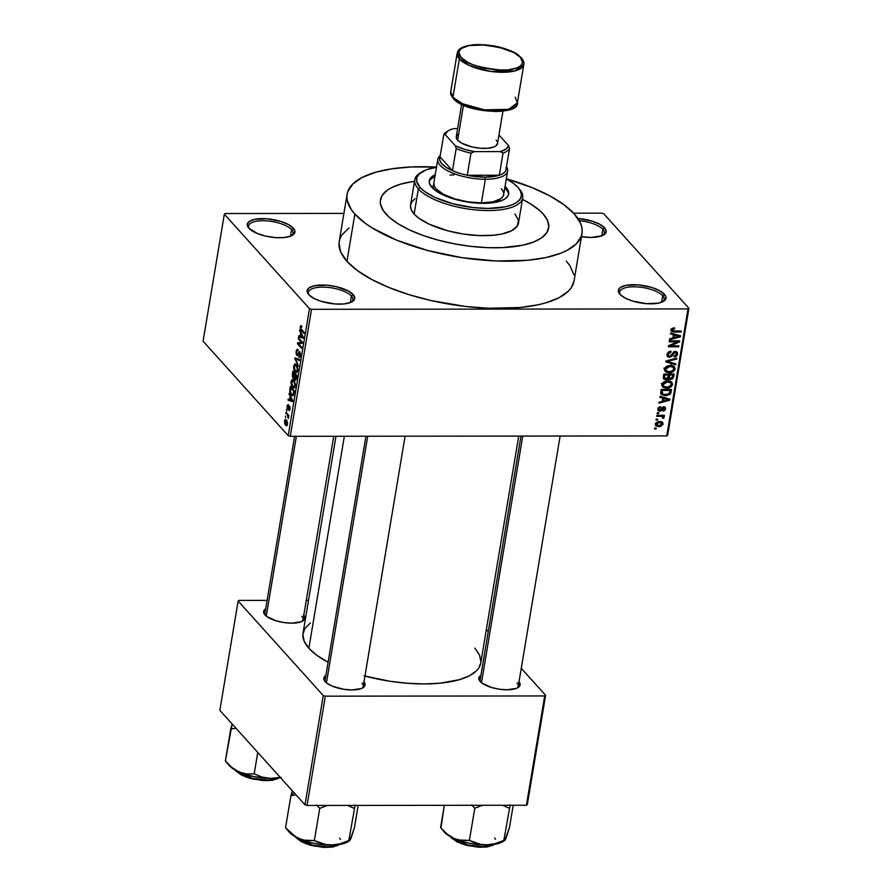 <?xml version="1.0" encoding="UTF-8"?>
<svg xmlns="http://www.w3.org/2000/svg" width="892" height="892" viewBox="0 0 892 892"><rect width="100%" height="100%" fill="white"/><g stroke="black" fill="none" stroke-linecap="round" stroke-linejoin="round"><path stroke-width="1.34" d="M662.678 295.72A22.523 8.24 9.5 0 0 635.026 286.811A22.523 8.24 9.5 0 0 620.419 294.784A22.523 8.24 -170.5 0 1 619.706 292.018A22.523 8.24 -170.5 0 1 638.505 287.001A22.523 8.24 -170.5 0 1 662.678 295.72L661.585 302.254L662.678 295.72A22.523 8.24 -170.5 0 1 664.139 299.456A22.523 8.24 -170.5 0 1 662.578 301.842A22.523 8.24 9.5 0 0 662.678 295.72L664.406 294.237L662.678 295.72M619.94 294.282A24.14 8.831 -170.5 0 1 619.717 294.025A24.14 8.831 -170.5 0 1 633.855 284.682A24.14 8.831 -170.5 0 1 664.406 294.237L659.411 290.58L651.796 287.469L638.048 284.86L625.693 285.418L620.353 287.503L618.334 290.614L619.94 294.282L624.935 297.95L632.551 301.05L646.299 303.659L658.653 303.102L663.994 301.017L666.012 297.906L664.406 294.237A24.14 8.831 -170.5 0 1 663.492 301.351A24.14 8.831 -170.5 0 1 641.047 303.024A24.14 8.831 -170.5 0 1 619.94 294.282M351.314 302.154A22.523 8.24 9.5 0 0 351.415 296.032L353.143 294.561A24.14 8.831 -170.5 0 1 352.228 301.663A24.14 8.831 -170.5 0 1 329.772 303.336A24.14 8.831 -170.5 0 1 308.677 294.605L313.672 298.262L321.287 301.362L335.035 303.971L343.71 303.971L350.433 302.533L354.191 299.879L354.748 298.218L353.143 294.561L348.148 290.892L336.083 286.6L326.784 285.184L314.43 285.741L309.089 287.826L307.071 290.937L308.677 294.605A24.14 8.831 -170.5 0 1 308.454 294.338A24.14 8.831 -170.5 0 1 322.581 285.005A24.14 8.831 -170.5 0 1 353.143 294.561L351.415 296.032A22.523 8.24 9.5 0 0 323.751 287.135A22.523 8.24 9.5 0 0 309.156 295.096A22.523 8.24 -170.5 0 1 308.442 292.342A22.523 8.24 -170.5 0 1 327.241 287.324A22.523 8.24 -170.5 0 1 351.415 296.032L350.322 302.578L351.415 296.032A22.523 8.24 -170.5 0 1 352.875 299.779A22.523 8.24 -170.5 0 1 351.303 302.154M291.584 229.634A22.523 8.24 9.5 0 0 263.932 220.737A22.523 8.24 9.5 0 0 249.325 228.698A22.523 8.24 -170.5 0 1 248.612 225.944A22.523 8.24 -170.5 0 1 267.41 220.926A22.523 8.24 -170.5 0 1 291.584 229.634L290.491 236.179L291.584 229.634A22.523 8.24 -170.5 0 1 293.055 233.381A22.523 8.24 -170.5 0 1 291.483 235.756A22.523 8.24 9.5 0 0 291.584 229.634L293.312 228.162L291.584 229.634M248.846 228.207A24.14 8.831 -170.5 0 1 248.623 227.939A24.14 8.831 -170.5 0 1 262.761 218.607A24.14 8.831 -170.5 0 1 293.312 228.162L288.317 224.494L280.701 221.394L266.953 218.785L254.599 219.343L249.258 221.428L247.24 224.539L248.846 228.207L257.387 233.526L265.905 236.157L275.204 237.573L283.879 237.573L290.614 236.135L292.899 234.942L294.929 231.831L293.312 228.162A24.14 8.831 -170.5 0 1 292.398 235.265A24.14 8.831 -170.5 0 1 269.953 236.949A24.14 8.831 -170.5 0 1 248.846 228.207M602.847 229.322A22.523 8.24 9.5 0 0 579.209 220.659A22.523 8.24 -170.5 0 1 602.847 229.322L601.754 235.856L602.847 229.322A22.523 8.24 -170.5 0 1 604.319 233.057A22.523 8.24 -170.5 0 1 602.747 235.443A22.523 8.24 9.5 0 0 602.847 229.322L604.575 227.839L602.847 229.322M577.838 218.44A24.14 8.831 -170.5 0 1 604.575 227.839L599.58 224.182L591.965 221.082L577.838 218.44M519.01 681.778A20.917 7.649 -170.5 0 1 517.951 687.632A20.917 7.649 -170.5 0 1 498.494 689.092A20.917 7.649 -170.5 0 1 480.208 681.51A20.917 7.649 -170.5 0 1 480.007 681.287A20.917 7.649 -170.5 0 1 480.922 675.4L478.814 678.333L480.208 681.51L482.037 683.127L491.146 687.375L499.018 689.17L506.957 689.795L516.401 688.379L518.397 687.353L520.148 684.655L518.743 681.477M363.969 681.934A20.917 7.649 -170.5 0 1 362.91 687.788A20.917 7.649 -170.5 0 1 343.453 689.248A20.917 7.649 -170.5 0 1 325.167 681.666A20.917 7.649 -170.5 0 1 324.978 681.443A20.917 7.649 -170.5 0 1 325.881 675.556L323.774 678.489L325.167 681.666L326.996 683.294L332.571 686.283L343.978 689.326L351.916 689.951L361.36 688.546L363.356 687.509L365.107 684.811L363.713 681.633M303.793 615.157A20.917 7.649 -170.5 0 1 302.745 621.01A20.917 7.649 -170.5 0 1 283.288 622.46A20.917 7.649 -170.5 0 1 265.002 614.889A20.917 7.649 -170.5 0 1 264.801 614.666A20.917 7.649 -170.5 0 1 265.704 608.779L263.608 611.711L263.909 613.272L266.831 616.506L275.929 620.754L283.801 622.549L291.74 623.173L301.195 621.757L303.18 620.721L304.93 618.033L303.536 614.856M348.973 227.895L341.781 235.064L339.83 239.045L339.005 243.248L340.744 252.113L346.943 261.334A119.071 43.563 9.5 0 0 474.734 307.394A119.071 43.563 9.5 0 0 574.058 280.868L581.974 233.615A119.071 43.563 -170.5 0 1 482.65 260.13A119.071 43.563 -170.5 0 1 354.849 214.069L346.943 261.334L357.358 270.544L371.585 279.408L389.079 287.558L409.172 294.706L431.081 300.571L465.524 306.469L488.236 308.253L519.78 307.539L537.932 304.83L545.871 302.834L559.117 297.672L568.416 291.104L571.482 287.38L574.069 280.824M347.1 194.311A119.071 43.563 -170.5 0 1 436.489 167.094L411.424 166.949L391.956 168.778L375.287 172.346L362.052 177.508L352.741 184.075L347.735 191.791L346.91 195.984L347.222 200.354L351.214 209.442L354.849 214.069A119.071 43.563 -170.5 0 1 347.1 194.311L339.194 241.565A119.071 43.563 9.5 0 0 346.943 261.334L354.849 214.069L365.263 223.29L371.931 227.783L396.985 240.305L427.859 250.552L461.889 257.654L496.153 260.988L527.685 260.274L545.837 257.565L560.867 253.183L567.022 250.407L576.332 243.839L581.339 236.135L582.164 231.931L581.852 227.571L580.413 223.067L574.225 213.846L563.811 204.636L549.583 195.772L532.089 187.621L506.31 178.779A119.071 43.563 -170.5 0 1 574.225 213.846A119.071 43.563 -170.5 0 1 581.974 233.615M335.972 436.266L303.001 633.309A90.103 32.959 9.5 0 0 308.866 648.261A90.103 32.959 9.5 0 0 328.111 662.254L316.749 655.241L308.866 648.261L344.345 436.255L308.866 648.261L304.183 641.292L302.856 634.58L304.964 628.392L310.405 622.962M364.951 676.091A90.103 32.959 9.5 0 0 480.743 663.057L518.72 436.077M325.692 682.202A19.312 7.069 -170.5 0 1 325.145 679.938L365.932 436.233M265.515 615.424A19.312 7.069 -170.5 0 1 264.98 613.161L294.572 436.311M480.732 682.046A19.312 7.069 -170.5 0 1 480.186 679.782M385.98 214.035A85.275 31.198 -170.5 0 1 380.427 199.886A85.275 31.198 -170.5 0 1 414.535 181.321L412.561 181.6L414.535 181.321A85.275 31.198 -170.5 0 0 380.427 199.886A85.275 31.198 -170.5 0 0 385.98 214.035L383.37 210.724L380.516 204.212L380.293 201.079L382.278 195.225L387.429 190.085L391.131 187.855L400.62 184.153L412.561 181.6L400.62 184.153L391.131 187.855L387.429 190.085L382.278 195.225L380.293 201.079L380.516 204.212L383.37 210.724L389.347 217.358L385.98 214.035A85.275 31.198 -170.5 0 0 477.51 247.028A85.275 31.198 -170.5 0 0 548.647 228.04A85.275 31.198 -170.5 0 1 477.51 247.028A85.275 31.198 -170.5 0 1 385.98 214.035M522.444 199.384A85.275 31.198 -170.5 0 1 543.094 213.879A85.275 31.198 -170.5 0 1 548.647 228.04A85.275 31.198 -170.5 0 0 543.094 213.879L547.532 220.48L548.781 226.836L546.796 232.689L541.645 237.83L533.528 242.044L522.768 245.189L502.575 247.63L487.177 247.641L470.909 246.359L454.396 243.839L438.273 240.171L423.154 235.488L409.629 229.98L398.211 223.859L389.347 217.358L398.211 223.859L409.629 229.98L423.154 235.488L438.273 240.171L454.396 243.839L470.909 246.359L487.177 247.641L502.575 247.63L522.768 245.189L533.528 242.044L541.645 237.83L546.796 232.689L548.781 226.836L547.532 220.48L543.094 213.879L539.727 210.568L543.094 213.879A85.275 31.198 -170.5 0 0 522.444 199.384L530.863 204.056L539.727 210.568L530.863 204.056L522.444 199.384M290.279 436.311L666.759 435.932L688.011 308.911L311.531 309.301L290.279 436.311L288.216 435.675L309.479 308.654L224.338 214.169L203.075 341.19L288.216 435.675L203.075 341.19L224.338 214.169L225.241 213.534L343.899 213.411L225.241 213.534L224.338 214.169L309.479 308.654L311.531 309.301L309.479 308.654L288.216 435.675L290.279 436.311L666.759 435.932L667.662 435.285L688.925 308.275L603.784 213.779L688.925 308.275L688.011 308.911L311.531 309.301L290.279 436.311M657.549 420.099L656.066 420.099L656.222 419.162L657.705 419.162L657.549 420.099L657.705 419.162L656.222 419.162L656.066 420.099L657.549 420.099L656.702 419.162L657.549 420.099M664.194 417.456L662.198 415.393L663.035 416.33L664.239 416.33L663.403 415.393L664.239 416.33L664.406 415.393L656.858 415.404L656.702 416.341L660.615 416.341L659.768 415.393L660.615 416.341L656.702 416.341L656.858 415.404L664.406 415.393L664.239 416.33L663.035 416.33L664.194 417.222L663.637 418.348L662.6 418.08L662.477 416.653L660.615 416.341L662.12 416.508L662.6 418.08L663.637 418.348L664.027 416.898M658.631 413.654L657.148 413.654L657.304 412.717L658.787 412.717L658.631 413.654L658.787 412.717L657.304 412.717L657.148 413.654L658.631 413.654L657.783 412.717L658.631 413.654M659.857 411.234L657.805 409.885L658.987 407.176L660.604 406.674L658.865 409.027L659.824 410.298L662.488 407.187L664.239 406.83L665.41 407.532L665.521 409.35L664.384 410.744L663.102 411.101L664.54 408.949L663.637 407.755L661.641 410.61L659.857 411.234L663.815 407.744L664.54 408.949L663.102 411.101L665.622 408.915L665.287 407.365L663.826 406.797L659.824 410.298L658.865 409.027L660.604 406.674L657.794 408.971L659.857 411.234L657.805 408.96L658.173 410.61L659.857 411.234M662.845 398.133L659.879 397.319L660.047 396.338L669.948 399.181L669.781 400.173L658.898 403.184L659.065 402.203L662.299 401.378L662.845 398.133L662.299 401.378L659.065 402.203L658.898 403.184L669.781 400.173L669.948 399.181L660.047 396.338L659.879 397.319L662.845 398.133L661.641 396.795L662.845 398.133M661.886 384.519L663.224 382.322L665.8 381.096L671.464 381.854L672.423 384.965L669.19 387.775L663.815 387.652L662.232 386.403L661.886 384.519L663.024 387.206L666.592 388.143C669.446 388.299 671.42 387.095 672.535 384.519L671.91 382.267L667.684 380.884L663.971 381.821L661.886 384.519M664.473 369.076L665.811 366.88L668.387 365.664L674.051 366.411L675.01 369.522L671.765 372.332L666.402 372.209L664.819 370.96L664.473 369.076L665.61 371.763L669.178 372.7C672.033 372.856 674.006 371.652 675.121 369.076L674.497 366.824L670.26 365.452L666.547 366.378L664.473 369.076M671.029 329.895L672.167 328.334L674.608 327.855L674.586 328.791L672.345 329.605L672.702 330.887L681.343 331.066L681.187 332.014L671.921 331.69L671.029 329.895L671.364 331.289L674.14 332.014L681.187 332.014L681.343 331.066L672.847 330.943L672.233 329.94L674.586 328.791L674.608 327.855L672.011 328.423L671.029 329.895M673.449 334.756L670.483 333.942L670.65 332.961L680.551 335.805L680.384 336.797L669.502 339.807L669.669 338.826L672.903 338.012L673.449 334.756L672.903 338.012L669.669 338.826L669.502 339.807L680.384 336.797L680.551 335.805L670.65 332.961L670.483 333.942L673.449 334.756L672.245 333.418L673.449 334.756M677.474 341.814L669.167 341.826L669.323 340.878L679.704 340.867L679.537 341.87L670.55 345.851L678.868 345.84L678.712 346.776L668.342 346.787L668.509 345.784L677.474 341.814L668.509 345.784L668.342 346.787L678.712 346.776L678.868 345.84L670.55 345.851L679.537 341.87L679.704 340.867L669.323 340.878L669.167 341.826L677.474 341.814L676.627 340.878L677.474 341.814M669.457 357.257L667.84 356.811L666.937 355.495L668.364 352.005L670.962 351.214L670.94 352.162L668.253 353.957L668.197 355.484L669.413 356.309L670.817 355.886L674.174 351.638L676.281 351.638L677.429 352.596L677.552 354.447L676.359 356.254L674.04 356.99L674.062 356.042L675.779 355.417L676.426 354.012L676.069 352.775L674.742 352.44L671.643 356.454L669.457 357.257L672.167 355.83L673.917 352.719L676.125 352.842L676.392 354.18L674.062 356.042L674.04 356.99L677.619 354.157L677.162 352.217L675.222 351.481L669.602 356.321L668.442 355.875L668.141 354.414L670.94 352.162L670.962 351.214L666.937 354.336L667.417 356.454L669.457 357.257L667.16 354.704L669.457 357.257M675.69 364.817L665.811 361.873L665.967 360.959L676.805 358.16L676.649 359.13L667.116 361.36L675.857 363.836L675.69 364.817L675.857 363.836L667.116 361.36L676.649 359.13L676.805 358.16L665.967 360.959L665.811 361.873L675.69 364.817L674.441 363.423L675.69 364.817M663.659 377.26L665.856 379.814L663.302 378.42L663.782 374.049L674.151 374.038L672.657 378.844L670.316 379.535L668.621 378.531L665.856 379.814L668.844 378.855M665.376 395.792L661.039 394.331L661.195 389.492L671.564 389.481L670.238 394.219L665.744 395.792L670.684 393.595L671.564 389.481L661.195 389.492L661.184 394.509L665.376 395.792L664.484 394.799L665.376 395.792M658.82 426.677L655.81 425.807L655.642 423.109L658.285 421.548L662.098 421.949L663.012 424.38L660.526 426.476L658.82 426.677L663.091 424.057L662.633 422.395L659.623 421.437L655.274 424.057L655.72 425.729L658.82 426.677L657.906 425.662L658.82 426.677M656.066 428.963L654.583 428.963L654.739 428.026L656.222 428.015L656.066 428.963L656.222 428.015L654.739 428.026L654.583 428.963L656.066 428.963L655.219 428.026L656.066 428.963M601.721 213.143L573.601 213.177L601.721 213.143L603.784 213.779L601.721 213.143M285.774 417.679L285.351 416.096L285.774 417.679M287.347 414.97L285.83 413.286L285.986 412.338L288.919 415.594L288.317 418.426L287.347 414.97L288.317 418.426L288.919 415.594L285.986 412.338L285.83 413.286L286.834 413.275L285.83 413.286L288.35 414.97L287.347 414.97M286.856 411.234L286.432 409.651L286.856 411.234M287.581 409.172L289.175 407.165L290.034 407.131L290.112 408.748L288.852 410.42L290.045 409.172L289.565 406.128L287.96 408.202L288.785 408.202L287.659 408.146L287.414 406.373L288.339 404.6L287.012 405.849L287.581 409.172L288.395 409.172L287.235 408.636L287.046 405.626L288.239 404.533L287.57 408.023L289.198 405.916L290.134 408.28L289.387 410.599L289.476 407.131L288.038 409.439M290.078 396.405L289.175 393.272L292.721 400.608L292.554 401.59L288.027 400.118L288.194 399.137L289.532 399.661L290.078 396.405L289.532 399.661L288.194 399.137L288.027 400.118L292.554 401.59L292.721 400.608L289.175 393.272L289.008 394.264L290.692 396.405L290.078 396.405M291.104 381.397L292.375 379.345L294.405 380.951L295.341 384.608L294.26 387.953L292.186 386.849L291.004 383.136L291.104 381.397L291.26 384.775L293.825 388.065L295.23 385.991L293.724 380.014L292.186 379.401L292.922 379.401L291.104 381.397M293.68 365.965L294.962 363.903L296.991 365.508L297.917 369.6L296.835 372.51L294.773 371.406L293.591 367.705L293.68 365.965L293.847 369.333L296.4 372.633L297.817 370.548L296.3 364.572L294.773 363.969L295.508 363.958L293.68 365.965M300.247 326.773L300.771 325.613L301.842 326.137L301.73 327.13L300.838 326.907L300.738 328.412L304.127 332.493L303.96 333.43L300.403 329.092L300.247 326.773L301.228 330.397L303.96 333.43L304.127 332.493L300.838 328.691L300.704 327.342L301.73 327.13L301.842 326.137L300.771 325.613L300.247 326.773L300.95 326.773L300.247 326.773M300.682 333.039L299.779 329.906L303.325 337.232L303.168 338.213L298.63 336.752L298.798 335.76L300.136 336.284L300.682 333.039L300.136 336.284L298.798 335.76L298.63 336.752L303.168 338.213L303.325 337.232L299.779 329.906L299.612 330.887L301.295 333.028L300.682 333.039M301.518 342.338L298.296 338.759L298.452 337.823L302.477 342.294L302.31 343.297L298.419 343.676L301.652 347.256L301.496 348.203L297.471 343.732L297.638 342.718L301.518 342.338L297.638 342.718L297.471 343.732L301.496 348.203L301.652 347.256L298.419 343.676L302.31 343.297L302.477 342.294L298.452 337.823L298.296 338.759L299.299 338.759L298.296 338.759L301.518 342.338L302.477 342.338L301.518 342.338M298.63 357.123L299.812 357.123L298.63 357.123L300.314 355.629L299.656 351.738L296.98 354.492L296.612 351.827L298.028 349.608L296.155 351.214L296.824 355.44L297.828 355.44L296.713 355.306L296.044 353.098L296.456 350.032L297.772 349.374L297.928 350.612L297.159 350.478L296.657 351.593L296.78 354.191L297.493 354.548L299.233 351.448L300.203 352.797L300.359 355.351L299.612 357.335L298.63 357.123L299.89 354.793L299.143 352.452L297.761 355.518L296.824 355.44L298.028 355.083L299.489 352.652L299.835 355.139L298.63 357.123L299.266 357.469M298.474 366.233L295.096 357.893L299.589 359.576L299.422 360.558L295.497 358.818L298.474 366.233L295.497 358.818L299.422 360.558L299.589 359.576L295.096 357.893L294.94 358.818L297.56 358.818L294.94 358.818L298.474 366.233M294.996 379.836L295.977 379.836L294.996 379.836L296.445 378.375L296.936 375.454L292.911 370.983L292.42 373.904L293.122 378.074L294.226 378.074L293.122 378.074L292.375 376.402L292.911 370.983L296.936 375.454L295.854 379.97L294.884 379.691L294.327 377.885L293.122 378.074L294.327 377.885L295.497 380.115M291.305 395L289.766 391.555L290.324 386.426L294.349 390.897L293.345 395.401L292.464 395.803L291.305 395L292.621 395.814L293.579 394.933L294.349 390.897L290.324 386.426L289.855 389.18L291.305 395L293.557 395L291.305 395M285.596 425.283L287.514 424.313L286.443 420.009L285.485 419.407L284.481 420.946L285.596 425.283L287.224 425.272L285.596 425.283L284.66 423.667L284.626 420.333L285.908 419.552L287.581 422.908L286.923 425.674L285.596 425.283L286.522 425.852M308.52 600.338L306.279 600.338L308.52 600.338M267.109 600.383L239.045 600.405L267.109 600.383M219.845 710.344L304.986 804.829L323.272 695.537L238.142 601.052L219.845 710.344L238.142 601.052L239.045 600.405L238.142 601.052L323.272 695.537L325.335 696.173L307.049 805.465L526.414 805.242L544.7 695.95L325.335 696.173L323.272 695.537L304.986 804.829L219.845 710.344M527.317 804.606L545.603 695.314L521.263 668.298L545.603 695.314L544.7 695.95L325.335 696.173L307.049 805.465L304.986 804.829L307.049 805.465L526.414 805.242L527.317 804.606L526.414 805.242L544.7 695.95L545.603 695.314L527.317 804.606M488.247 631.648L486.352 629.551L488.247 631.648M364.114 675.868L389.871 681.243L407.276 683.261L424.09 683.93L439.667 683.227L459.413 679.671L469.437 675.768L476.473 670.795L478.781 667.974L480.743 663.012M480.888 661.786L479.562 655.074L474.878 648.094M517.014 682.949A19.312 7.069 -170.5 0 1 518.274 686.16A19.312 7.069 -170.5 0 1 517.025 688.122A19.312 7.069 9.5 0 0 517.014 682.949M301.808 616.327A19.312 7.069 -170.5 0 1 303.068 619.539A19.312 7.069 -170.5 0 1 301.808 621.501A19.312 7.069 9.5 0 0 301.808 616.327M361.974 683.105A19.312 7.069 -170.5 0 1 363.234 686.316A19.312 7.069 -170.5 0 1 361.985 688.278A19.312 7.069 9.5 0 0 361.974 683.105M581.461 236.67L590.972 237.439L601.877 235.811L604.174 234.618L606.192 231.507L604.575 227.839A24.14 8.831 -170.5 0 1 603.661 234.953A24.14 8.831 -170.5 0 1 581.461 236.67M573.946 274.825L569.955 265.738L566.308 261.111M667.662 435.285L666.759 435.932L688.011 308.911L688.925 308.275L667.662 435.285M301.842 326.137L300.771 325.613M300.704 327.342L301.73 327.13M302.232 330.397L301.228 330.397L302.232 330.397M301.373 336.741L298.63 336.752L301.373 336.741M301.106 333.876L303.313 337.332L300.66 336.485L301.106 333.876L301.708 333.876L301.106 333.876L300.66 336.485L302.812 337.332L301.106 333.876M298.474 343.732L297.471 343.732L298.474 343.732M302.41 342.718L297.638 342.718L302.41 342.718M298.028 349.608L297.315 349.207M296.155 351.214L296.746 351.214L296.155 351.214M298.184 354.659L296.98 354.492M300.158 352.652L299.489 352.652L300.158 352.652M300.102 352.496L299.299 352.496M296.824 355.44L298.028 355.083M298.452 359.153L296.2 359.153L298.452 359.153M297.404 371.875L295.14 371.875L297.404 371.875M296.601 364.928L295.207 364.928L296.144 365.497L297.883 370.035L296.289 371.563L295.308 370.949L294.159 366.478L296.98 365.497L294.773 365.096L294.081 367.192L294.561 369.801L296.289 371.563M296.378 371.563L297.549 371.563L296.345 371.563L297.426 368.909L296.144 365.497M292.42 373.904L292.977 373.893L292.42 373.904M293.122 378.074L294.327 377.885M296.311 379.022L295.419 379.022L296.3 375.878L295.096 374.54L296.858 375.878L296.59 377.506L295.085 378.821L294.683 377.327L295.096 374.54L296.099 374.54L295.096 374.54L295.085 378.821M293.223 372.455L295.631 374.016L294.628 374.016L294.315 375.867L294.884 375.867L293.278 377.126L293.223 372.455L294.226 372.443L293.223 372.455L292.81 374.941L293.602 377.338L294.628 374.016L293.223 372.455M294.683 377.349L293.278 377.126M294.828 387.318L292.554 387.318L294.828 387.318M294.014 380.371L292.621 380.371L293.557 380.94L295.297 385.478L293.702 387.005L292.721 386.392L291.572 381.921L294.405 380.94L292.186 380.538L291.494 382.635L292.587 386.236L294.962 386.994L293.702 387.005M293.791 387.005L294.839 384.352L293.557 380.94M293.133 394.231L293.724 391.309L290.636 387.886L290.335 391.956L291.874 394.465L293.133 394.231L291.461 394.063L290.547 392.591L290.636 387.886L291.639 387.886L290.636 387.886L294.282 391.309L293.133 394.231L293.78 394.231L292.487 394.732M290.759 400.118L288.027 400.118L290.759 400.118M290.491 397.252L292.71 400.698L290.056 399.861L290.491 397.252L291.093 397.252L290.491 397.252L290.056 399.861L292.208 400.698L290.491 397.252M287.414 406.373L288.228 405.604M289.621 408.748L288.952 409.428M288.618 417.701L287.938 417.701L288.618 417.701M288.874 415.806L287.915 415.806L288.874 415.806M286.287 420.946L287.581 423.823L285.719 424.302L284.894 421.437L287.079 420.946L285.73 420.511L287.146 423.343L286.667 424.715L285.719 424.302L287.414 424.782M286.8 420.478L284.938 421.214L285.719 424.302M673.772 327.899L674.586 328.791L673.772 327.899M671.386 328.992L672.233 329.94L671.386 328.992M672.847 330.943L672.233 329.94M680.34 331.066L681.187 332.014L680.34 331.066M673.248 331.032L674.14 332.014L673.248 331.032M670.695 329.404L671.553 329.46M679.124 335.403L680.384 336.797L679.124 335.403M674.608 335.069L677.485 335.95L676.247 334.567L677.485 335.95L679.369 336.373L678.277 335.158L679.369 336.373L674.174 337.689L673.148 336.552L674.174 337.689L674.608 335.069L673.427 333.764L674.608 335.069L674.174 337.689L679.369 336.373L674.608 335.069M678.634 340.878L679.537 341.87L678.634 340.878M669.925 345.148L670.55 345.851L669.925 345.148M677.864 345.84L678.712 346.776L677.864 345.84M670.16 351.292L670.94 352.162L670.16 351.292M667.216 353.399L668.141 354.414L667.216 353.399M675.333 351.481L677.619 354.157L675.344 351.325M674.296 351.604L675.021 352.418L674.296 351.604M673.326 352.061L673.917 352.719L673.326 352.061M672.245 353.388L672.981 354.202L672.245 353.388M671.431 355.016L672.167 355.83L671.431 355.016M675.969 358.372L676.649 359.13L675.969 358.372M668.253 360.368L668.81 360.981L668.253 360.368M666.603 360.792L667.116 361.36L666.603 360.792M672.858 365.798L675.121 369.076L672.791 366.668M668.275 371.696L669.178 372.7L668.275 371.696M665.532 370.057L664.428 369.79M664.707 370.76L665.61 371.763L664.707 370.76M664.384 369.767L665.911 370.102M672.769 366.746L672.836 365.62M665.064 368.942L664.473 368.686M670.093 366.389L673.438 367.381L673.906 369.076L671.776 371.362L669.368 371.763L666.157 370.749L664.796 368.084L665.688 369.076L670.093 366.389L669.29 365.508L670.093 366.389L667.417 366.947L665.889 368.418L666.268 370.86L669.97 371.741L673.427 370.169L673.527 367.493L670.093 366.389M668.42 376.982L670.617 379.546L673.661 376.959L672.646 375.822L673.661 376.959L674.151 374.038L663.782 374.049L663.648 379.022L665.856 379.814L663.938 377.249M668.621 378.531L670.617 379.546L668.13 376.982M668.008 376.982L668.587 376.982M670.606 378.598L672.133 377.885L672.78 374.975L669.68 374.975L672.78 374.975L671.932 374.038L672.78 374.975L672.512 376.614L670.606 378.598L668.219 376.502L669.323 377.729L668.364 375.61L669.39 376.747L669.68 374.975L668.833 374.038L669.68 374.975L669.379 377.94L670.606 378.598L669.323 377.729M664.83 374.986L668.465 374.986L667.629 374.038L668.465 374.986L668.164 376.837L666.001 378.877L663.336 376.692L664.462 377.952L663.481 375.844L664.495 376.982L664.83 374.986L663.982 374.049L664.83 374.986L664.674 378.375L667.528 378.32L668.465 374.986L664.83 374.986M663.302 376.87L664.462 377.952M670.271 381.241L672.535 384.519L670.204 382.099M665.688 387.139L666.592 388.143L665.688 387.139M662.957 385.489L661.853 385.233M662.12 386.203L663.024 387.206L662.12 386.203M661.797 385.21L663.325 385.545M670.182 382.189L670.249 381.062M662.488 384.385L661.886 384.129M667.506 381.832L670.851 382.824L671.319 384.519L669.201 386.793L666.781 387.195L663.581 386.18L662.221 383.527L663.102 384.53L667.506 381.832L666.714 380.94L667.506 381.832L663.481 383.549L663.681 386.303L667.383 387.173L670.84 385.612L670.94 382.936L667.506 381.832M670.104 390.975L671.13 392.112L670.104 390.975M669.803 392.625L670.684 393.595L669.803 392.625M661.518 393.138L660.66 392.948M660.593 392.926L662.187 393.205M661.953 392.212L661.373 392.101M663.079 394.476L668.666 394.175L670.193 390.417L662.243 390.428L661.964 392.112L660.939 390.986L663.079 394.476L661.407 389.492L662.243 390.428L670.193 390.417L669.357 389.481L670.193 390.417L669.491 393.417L665.555 394.855L663.079 394.476L660.727 392.257M668.521 398.769L669.781 400.173L668.521 398.769M664.005 398.445L666.882 399.315L665.644 397.943L666.882 399.315L668.766 399.75L667.673 398.534L668.766 399.75L663.57 401.065L662.544 399.928L663.57 401.065L664.005 398.445L662.823 397.13L664.005 398.445L663.57 401.065L668.766 399.75L664.005 398.445M659.868 406.819L660.582 407.611L659.868 406.819M658.062 408.146L658.865 409.027L658.062 408.146M659.824 410.298L658.865 409.027M663.715 406.808L665.622 408.915L663.715 406.808M663.815 407.744L664.54 408.949M662.422 407.243L663.146 408.045L662.422 407.243M661.652 408.146L662.533 409.116L661.652 408.146M657.872 408.67L659.054 409.986M661.886 414.903L661.34 415.795M662.845 417.467L663.637 418.348L662.845 417.467M662.12 416.508L662.856 417.4M660.593 422.139L660.782 421.503L663.091 424.057L660.682 421.905M655.196 424.023L655.854 424.101M659.467 422.384L662.009 424.035L658.898 425.74L655.564 423.221L656.345 424.09L659.467 422.384L658.664 421.492L659.467 422.384L657.17 422.92L656.423 424.726L657.571 425.584L660.292 425.584L662.009 423.588L659.467 422.384M660.281 421.459L662.009 424.035M655.375 423.644L656.646 425.06L656.345 424.09M506.288 167.952A33.785 12.365 -170.5 0 1 505.842 170.617A33.785 12.365 -170.5 0 1 499.33 175.222A33.785 12.365 -170.5 0 1 485.025 177.151L499.33 175.222L467.263 175.256L485.025 177.151L485.348 179.27A35.401 12.945 9.5 0 0 506.489 166.726A35.401 12.945 -170.5 0 1 507.604 171.063A35.401 12.945 -170.5 0 1 485.348 179.27L481.39 202.897L485.348 179.27A35.401 12.945 -170.5 0 1 437.782 159.378A35.401 12.945 -170.5 0 1 440.247 155.643A35.401 12.945 9.5 0 0 447.806 170.84A35.401 12.945 9.5 0 0 485.348 179.27L485.025 177.151A33.785 12.365 -170.5 0 1 467.263 175.256A33.785 12.365 -170.5 0 1 452.478 170.673A33.785 12.365 -170.5 0 1 440.035 156.869L439.723 160.192L441.819 163.771L446.178 167.361L452.478 170.673L440.035 156.869L443.748 134.714L445.197 134.569L455.232 145.708L456.191 148.518L452.478 170.673L440.035 156.869L443.748 134.714A33.785 12.365 -170.5 0 1 447.695 131.18M448.475 130.667L446.803 131.67A33.785 12.365 9.5 0 0 443.748 134.714L445.197 134.569A32.179 11.774 -170.5 0 1 448.475 130.667A32.179 11.774 -170.5 0 1 453.615 128.638L457.607 128.626L453.615 128.638L450.337 129.719L447.795 131.102L445.197 134.569L455.232 145.708L464.063 149.165L474.332 151.618L500.167 151.595L503.032 153.067A33.785 12.365 9.5 0 0 509.555 148.473L505.842 170.617L509.555 148.473A33.785 12.365 -170.5 0 1 503.032 153.067L499.33 175.222L467.263 175.256L470.965 153.101L474.332 151.618L500.167 151.595L503.032 153.067L499.33 175.222A33.785 12.365 9.5 0 0 505.842 170.617L506.165 167.295M509.555 148.473L508.585 145.652L498.962 134.971L508.585 145.652A32.179 11.774 -170.5 0 1 500.167 151.595L505.987 149.12L508.585 145.652L509.555 148.473M452.478 170.673A33.785 12.365 9.5 0 0 467.263 175.256L470.965 153.101A33.785 12.365 -170.5 0 1 456.191 148.518L452.478 170.673M456.191 148.518A33.785 12.365 9.5 0 0 470.965 153.101L474.332 151.618A32.179 11.774 -170.5 0 1 455.232 145.708L456.191 148.518M508.485 194.746A40.229 14.718 9.5 0 0 505.797 188.814A40.229 14.718 9.5 0 0 504.805 187.799L505.797 188.814L506.043 187.342L505.797 188.814L507.882 191.925M429.933 180.017L434.984 176.114A40.229 14.718 9.5 0 0 429.242 181.477M431.929 187.409A40.229 14.718 -170.5 0 1 429.308 180.73A40.229 14.718 -170.5 0 1 435.229 174.642L430.189 178.534L429.253 181.299L429.832 184.298L435.452 190.52L446.167 196.273L460.361 200.667L468.088 202.138L475.86 203.041L490.321 203.019L501.527 200.622L505.351 198.637L507.782 196.207L508.719 193.452L508.139 190.453L506.043 187.342A40.229 14.718 -170.5 0 1 508.663 194.01A40.229 14.718 -170.5 0 1 475.102 202.975A40.229 14.718 -170.5 0 1 431.929 187.409M505.05 186.328A40.229 14.718 -170.5 0 1 506.043 187.342L505.05 186.328M514.929 213.913L518.442 220.213L517.304 225.977L511.629 230.705L501.895 233.994L493.555 235.243L479.06 235.566L463.316 234.038L447.684 230.772L429.308 224.238L418.928 218.25L414.144 214.013L418.348 188.903A54.702 20.014 9.5 0 0 487.601 210.557A54.702 20.014 9.5 0 0 519.646 189.394L518.397 187.9A53.096 19.423 -170.5 0 1 487.3 208.438A53.096 19.423 -170.5 0 1 420.076 187.42L418.348 188.903L414.144 214.013A54.702 20.014 9.5 0 0 472.86 235.176A54.702 20.014 9.5 0 0 518.497 222.989L522.69 197.879A54.702 20.014 -170.5 0 1 477.064 210.066A54.702 20.014 -170.5 0 1 418.348 188.903A54.702 20.014 -170.5 0 1 414.78 179.827A54.702 20.014 -170.5 0 1 421.292 172.29A54.702 20.014 9.5 0 0 420.422 172.792A54.702 20.014 9.5 0 0 418.348 188.903L420.076 187.42L424.715 191.535L434.794 197.355L452.634 203.688L472.95 207.546L487.969 208.438L505.24 206.821L511.941 204.87L516.992 202.239L520.203 199.039L521.441 195.393L520.66 191.434L517.895 187.32A53.096 19.423 -170.5 0 1 518.397 187.9M519.133 188.803A54.702 20.014 -170.5 0 1 522.69 197.879M501.349 188.814A35.401 12.945 -170.5 0 1 503.657 194.69A35.401 12.945 -170.5 0 1 474.12 202.573A35.401 12.945 -170.5 0 1 436.132 188.881A35.401 12.945 -170.5 0 1 433.824 183.005L433.824 183.005M414.78 179.827L410.576 204.926A54.702 20.014 9.5 0 0 414.144 214.013L411.29 209.776L410.487 205.695L411.769 201.938L415.07 198.648M517.895 187.32L513.257 183.217L506.288 178.935A53.096 19.423 -170.5 0 1 517.895 187.32M436.623 167.228L426.03 169.881L419.128 174.052L416.898 177.486L416.664 181.31L420.076 187.42A53.096 19.423 -170.5 0 1 422.094 171.788A53.096 19.423 -170.5 0 1 436.467 167.25M503.712 194.2L502.887 196.63L500.747 198.76L492.908 201.815L481.39 202.897L467.954 201.837L454.63 198.805L443.458 194.255L436.132 188.881L434.293 186.149L433.835 182.971M449.969 175.077L453.95 174.843M367.727 436.233L326.45 682.871L367.727 436.233M294.672 795.251L290.937 795.575L285.552 827.731L290.937 795.575L294.672 795.251M294.159 792.821L290.937 795.575L294.159 792.821M349.943 840.097L354.447 827.664L358.171 805.42L354.447 827.664L350.857 838.692L349.619 840.721L348.805 840.532L355.161 804.997L348.805 840.532L339.874 843.854L330.809 845.148L326.361 844.813L314.352 840.565L303.024 840.097L295.508 836.763L285.919 828.055M339.551 844.49L328.468 846.876L312.869 845.215L296.155 837.343A0.97 0.814 138 0 0 296.322 837.989A0.97 0.814 -42 0 1 296.155 837.343A24.14 8.831 9.5 0 0 317.095 846.051A24.14 8.831 9.5 0 0 339.551 844.49M301.697 841.747L296.902 838.224L313.683 845.951L329.014 847.333L339.172 844.702M340.499 839.417L339.584 838.19M292.342 790.791L290.937 795.575L292.342 790.791M316.604 805.019L319.737 808.408L314.352 840.565L319.737 808.408L327.397 805.454L319.737 808.408L316.604 805.019M347.512 805.431L354.18 808.375L347.512 805.431M289.075 831.957L293.412 835.659L299.188 838.748L310.26 842.516L318.511 844.178L334.6 845.036L341.346 844.155L348.516 841.368M349.619 840.721L351.225 837.187M336.986 845.839L326.528 847.4L313.27 845.861M309.011 844.724L305.097 843.33M296.902 838.224A0.97 0.814 -42 0 1 296.322 837.989L295.486 836.908M285.641 827.854L289.097 831.98A32.38 11.852 9.5 0 0 299.188 838.748L292.007 834.176L285.552 827.731M349.162 840.855L339.874 843.854L330.809 845.148A32.38 11.852 9.5 0 0 347.824 841.803L349.53 840.788M318.143 842.416L314.352 840.565L306.837 840.766L299.188 838.748A32.38 11.852 9.5 0 0 330.809 845.148L326.361 844.813L318.143 842.416M522.768 436.077L481.49 682.714L522.768 436.077M504.983 839.941L509.488 827.508L513.212 805.264L509.488 827.508L505.898 838.536L504.66 840.565L503.835 840.375L510.202 804.829L503.835 840.375L494.915 843.698L485.85 844.992L481.401 844.657L469.393 840.409L458.064 839.941L454.229 838.591L447.037 834.02L440.592 827.575L444.316 805.331L440.96 827.899M494.592 844.334L483.509 846.72L467.91 845.058L451.196 837.187A0.97 0.814 138 0 0 451.363 837.833A0.97 0.814 -42 0 1 451.196 837.187A24.14 8.831 9.5 0 0 472.136 845.895A24.14 8.831 9.5 0 0 494.592 844.334M456.726 841.591L451.932 838.067L468.724 845.794L484.055 847.177L494.213 844.546M495.539 839.249L494.625 838.023M471.645 804.863L474.778 808.252L469.393 840.409L474.778 808.252L482.427 805.286L474.778 808.252L471.645 804.863M502.553 805.275L509.22 808.219L502.553 805.275M444.116 831.801L448.453 835.492L454.229 838.591L465.29 842.349L473.552 844.022L489.641 844.88L496.387 843.999L503.545 841.201M504.66 840.565L506.266 837.031M492.027 845.683L481.568 847.244L468.311 845.705M464.041 844.568L460.138 843.174M451.932 838.067A0.97 0.814 -42 0 1 451.363 837.833L450.527 836.752M440.681 827.698L444.127 831.823A32.38 11.852 9.5 0 0 454.229 838.591L447.037 834.02L440.592 827.575M504.203 840.688L494.915 843.698L485.85 844.992A32.38 11.852 9.5 0 0 502.865 841.647L504.571 840.621M473.184 842.26L469.393 840.409L461.878 840.61L454.229 838.591A32.38 11.852 9.5 0 0 485.85 844.992L481.401 844.657L473.184 842.26M266.284 616.082L296.367 436.311L266.284 616.082M225.464 761.077L228.921 765.202A32.38 11.852 9.5 0 0 229.222 765.548L225.743 761.277M235.979 770.565L235.867 770.432A24.14 8.831 9.5 0 0 235.979 770.565L235.979 770.565A24.14 8.831 9.5 0 0 256.918 779.274A24.14 8.831 9.5 0 0 279.386 777.712L268.291 780.099L252.704 778.437L235.979 770.565A0.97 0.814 138 0 0 236.157 771.212A0.97 0.814 -42 0 1 235.979 770.565M241.52 774.97L236.726 771.446A0.97 0.814 -42 0 1 236.157 771.212L235.321 770.131M232.165 724.014L225.375 760.954L230.76 728.797L236.179 728.463L230.76 728.797L232.165 724.014M257.755 752.413L254.187 773.788L246.671 773.988L239.011 771.97L231.831 767.399L225.375 760.954L233.236 768.871L242.434 773.364L254.164 776.664L270.633 778.37L261.98 777.088L254.187 773.788L257.755 752.413M280.389 777.534A32.38 11.852 9.5 0 1 270.633 778.37L261.98 777.088L254.187 773.788L246.671 773.988L239.011 771.97A32.38 11.852 9.5 0 0 270.633 778.37L281.17 777.378M228.898 765.18L229.222 765.548A32.38 11.852 9.5 0 0 239.011 771.97L231.831 767.399L225.375 760.954M276.81 779.062L266.351 780.623L253.094 779.084M248.835 777.947L244.921 776.553M236.726 771.446L253.506 779.173L268.838 780.556L279.006 777.924M459.358 58.917L469.092 65.395L490.979 71.46L514.974 70.925L523.816 64.458A33.785 12.365 -170.5 0 1 495.629 71.984A33.785 12.365 -170.5 0 1 459.358 58.917L452.935 97.317A1.606 1.36 138 0 0 453.225 98.388A1.606 1.36 -42 0 1 452.935 97.317A33.785 12.365 9.5 0 0 489.206 110.385A33.785 12.365 9.5 0 0 517.393 102.859L508.54 109.326L484.546 109.861L462.669 103.795L452.935 97.317L459.358 58.917A33.785 12.365 -170.5 0 1 457.161 53.308L459.358 58.917A1.606 1.36 -42 0 1 461.086 57.434A1.606 1.36 138 0 0 459.358 58.917M521.329 57.779A1.606 1.36 138 0 0 520.382 57.378C524.931 61.102 524.028 69.977 502.241 70.167C478.558 67.714 464.843 63.477 461.086 57.434L467.754 62.317L472.481 64.525L483.832 68.037L496.231 69.933L507.804 69.922L516.769 68.004L519.835 66.409L521.775 64.469L522.522 62.262L520.382 57.378L513.725 52.494L497.636 46.774L485.237 44.879L468.757 45.615L461.643 48.391L459.692 50.331L458.945 52.55L461.086 57.434C456.537 53.698 457.44 44.834 479.227 44.633C502.91 47.086 516.624 51.335 520.382 57.378A1.606 1.36 -42 0 1 521.619 58.85A33.785 12.365 -170.5 0 1 523.816 64.458C524.407 62.998 523.582 60.767 521.329 57.768C510.893 48.87 495.595 44.477 475.436 44.6C458.733 46.15 458.042 50.632 457.161 53.308L450.739 91.709A33.785 12.365 9.5 0 0 452.935 97.317L450.739 91.709C450.17 93.259 450.995 95.489 453.225 98.388A1.606 1.36 -42 0 0 454.173 98.789L460.829 103.673L465.557 105.88L476.908 109.393L495.316 111.522L500.88 111.277L509.856 109.359M515.186 97.25L517.393 102.859C519.858 115.704 465.044 113.674 453.225 98.388M461.677 104.308L456.269 136.654A20.917 7.649 9.5 0 0 457.629 140.133L463.483 105.156L457.629 140.133A20.917 7.649 9.5 0 0 480.074 148.228A20.917 7.649 9.5 0 0 497.524 143.567L502.943 111.221M497.558 143.266L495.807 145.965L493.822 147.002L487.991 148.25L480.465 148.262L472.403 147.024L461.956 143.311L457.629 140.133L456.236 136.955L457.986 134.257M496.164 140.089L497.257 141.716M479.952 681.209L520.973 436.077M301.095 326.717L301.775 326.717M299.188 356.343L300.158 356.343M299.154 352.452L300.091 352.452M292.498 394.732L293.646 394.732M287.848 408.257L288.763 408.257M289.198 409.528L289.978 409.528M289.331 407.053L290.012 407.053M672.445 330.698L671.197 329.315M668.442 355.875L666.96 354.224M676.114 352.831L674.909 351.493M673.438 367.381L671.13 364.828M666.157 370.749L663.86 368.195M669.569 378.253L668.175 376.714M670.851 382.824L668.554 380.271M663.581 386.18L661.273 383.627M664.362 407.956L663.358 406.841M662.678 416.82L661.396 415.393M432.921 188.424L437.782 159.378M503.645 194.735L507.604 171.063M420.422 172.792L422.094 171.788M363.234 686.316L405.091 436.199M340.175 844.389L332.66 847.066L323.45 847.389L310.494 845.237L301.797 841.925L296.334 837.989M560.131 436.043L518.274 686.16M495.216 844.233L487.701 846.909L478.491 847.222L465.524 845.081L456.838 841.769L451.363 837.833M333.731 436.266L303.068 619.539M279.999 777.612L272.484 780.288L263.274 780.6L250.317 778.448L241.62 775.148L236.157 771.212M523.816 64.458L517.393 102.859"/></g></svg>
